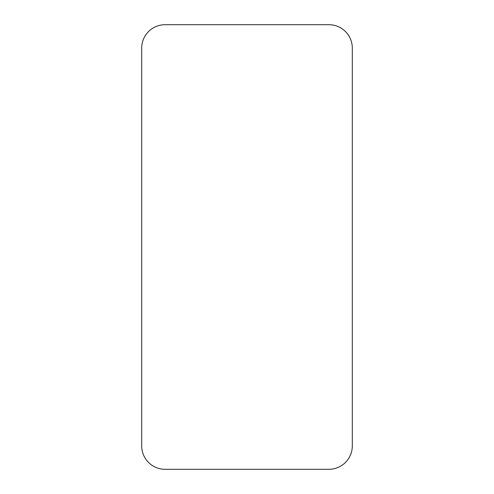 <?xml version="1.0" encoding="UTF-8"?>
<svg xmlns="http://www.w3.org/2000/svg" width="494" height="494" viewBox="0 0 494 494"><rect width="100%" height="100%" fill="white"/><g stroke="black" fill="none" stroke-linecap="round" stroke-linejoin="round"><path stroke-width="0.74" d="M352.302 445.903A23.397 23.397 0 0 1 328.899 469.3L165.101 469.3A23.397 23.397 0 0 1 141.698 445.903L141.698 48.097A23.397 23.397 0 0 1 165.101 24.7L328.899 24.7A23.397 23.397 0 0 1 352.302 48.097L352.302 445.903"/></g></svg>
